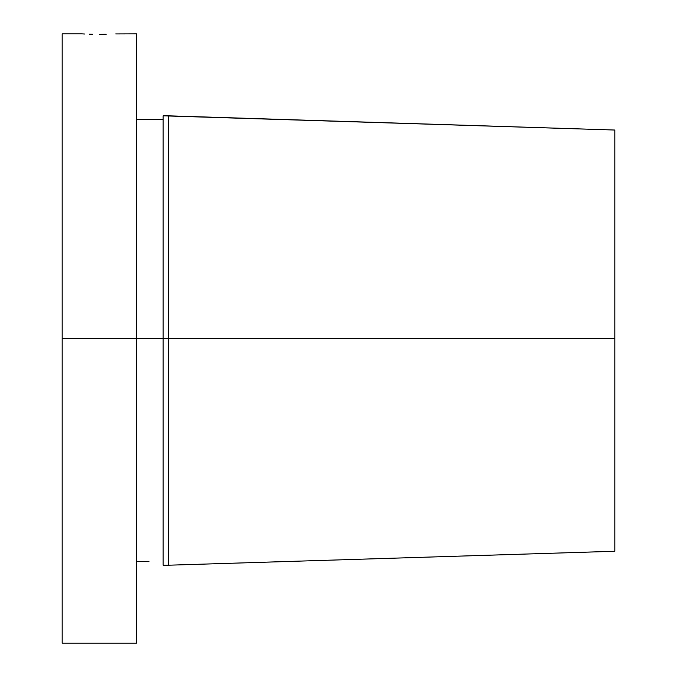 <?xml version="1.0" encoding="UTF-8"?>
<svg xmlns="http://www.w3.org/2000/svg" width="677" height="677" viewBox="0 0 677 677"><rect width="100%" height="100%" fill="white"/><g stroke="black" fill="none" stroke-linecap="round" stroke-linejoin="round"><path stroke-width="1.02" d="M84.659 34.011L81.672 33.85L84.659 34.011M89.55 34.205L92.605 34.29L89.55 34.205M99.384 34.366L106.179 34.29L99.384 34.366M62.191 643.15L62.191 338.5L62.191 643.15L136.585 643.15L136.585 338.5L168.463 338.5L168.463 115.818L163.149 115.818L163.149 565.21L168.463 565.21L168.463 338.5L168.463 565.21L614.809 551.264L614.809 338.5L62.191 338.5L62.191 33.85L62.191 338.5L136.585 338.5L136.585 33.85L115.75 33.926M148.991 561.665L136.585 561.673M225.847 117.637L234.014 117.9M274.676 119.194L282.783 119.457M505.981 126.565L513.818 126.811M552.838 128.055L560.615 128.308M614.809 551.264L168.463 565.21L614.809 551.264L614.809 130.035L168.463 115.818L168.463 338.5L614.809 338.5L614.809 130.035L163.149 115.818L163.149 565.21L168.463 565.21M136.585 643.15L136.585 33.85M163.149 119.423L136.585 119.423L163.149 119.423M62.191 33.85L81.672 33.85"/></g></svg>
